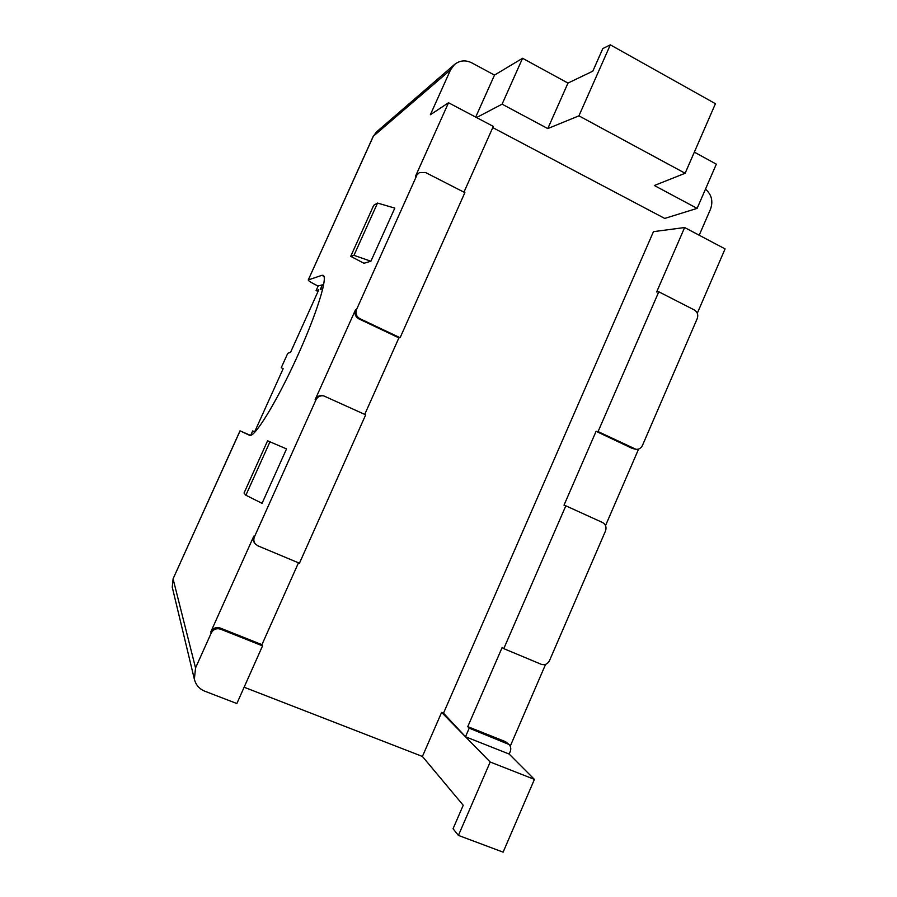 <?xml version="1.0" encoding="UTF-8"?>
<svg xmlns="http://www.w3.org/2000/svg" width="897" height="897" viewBox="0 0 897 897"><rect width="100%" height="100%" fill="white"/><g stroke="black" fill="none" stroke-linecap="round" stroke-linejoin="round"><path stroke-width="1.35" d="M454.443 64.562L376.437 132.016L373.387 136.165L308.243 280.01C308.377 280.907 311.64 282.914 318.02 286.02L322.371 284.831L323.548 285.392M318.031 291.469L316.103 290.55L318.783 289.809L290.527 352.386L287.769 353.283L281.254 367.703L283.149 368.712L254.67 431.782L252.696 430.93L250.7 435.348M323.312 275.446L322.954 275.278C328.493 276.074 316.596 314.477 296.189 358.923C275.839 403.392 254.131 438.297 249.59 435.314L240.015 430.829L250.487 435.393M308.355 279.92L321.832 275.345L323.974 276.366M318.121 286.076L316.103 290.55M322.954 275.278L321.832 275.345M416.713 175.588L356.546 309.521C355.223 313.479 356.333 316.529 359.899 318.682L400.096 337.732L464.87 192.631L425.503 172.504L419.404 172.605L415.502 176.272L448.522 102.74L493.305 126.41L463.951 192.16M376.561 131.915L373.197 136.378L450.552 69.854L430.358 114.749L448.522 102.74M211.221 633.035L195.546 667.917L194.369 679.231C195.826 684.927 199.302 688.918 204.796 691.206L236.864 703.54L262.541 645.874L261.935 644.651L220.101 627.99C216.054 626.824 212.959 628.124 210.817 631.858L211.221 633.035C213.363 629.29 216.469 627.99 220.539 629.156L262.541 645.874M255.454 544.064L254.826 543.347C253.111 541.16 252.775 538.761 253.829 536.114L210.817 631.858M315.979 399.815L254.445 536.81C253.38 539.467 253.716 541.889 255.443 544.064L257.921 545.858L299.441 563.215L365.684 414.829L323.873 395.947C320.341 395.33 317.706 396.62 315.979 399.815L315.161 399.602L355.526 309.745L356.546 309.521M394.803 208.104L370.91 261.229L363.935 263.27L350.716 256.34L373.724 205.312L377.525 203.07L394.803 208.104M286.535 448.915L262.059 503.34L245.879 495.234L244.04 493.036L267.586 440.786L286.535 448.915M322.371 284.831L320.307 289.395L322.83 288.699M244.141 687.237L422.409 756.451L463.222 805.259L453.052 828.738L458.423 835.41L490.188 762.013L534.421 779.392L509.148 754.052L510.202 751.619C511.234 748.86 510.842 746.483 509.014 744.476L469.232 728.162L465.487 736.762L509.148 754.052M699.2 235.238L710.525 209.124C713.294 201.197 711.613 194.537 705.479 189.144M697.305 313.21L725.079 248.906L684.635 227.535L653.465 231.65L443.51 713.16L465.487 736.762M642.431 445.484L697.238 318.57C698.449 314.869 697.507 312.01 694.413 310.003L658.802 291.794L598.075 431.58L635.917 449.274C638.843 449.554 641.019 448.287 642.431 445.484M605.531 525.608L638.608 449.061M549.502 660.618L605.497 530.99C606.72 527.223 605.744 524.397 602.56 522.514L565.828 505.818L503.778 648.643L541.261 664.307C544.838 665.372 547.585 664.139 549.502 660.618M510.225 746.226L545.578 664.374M458.423 835.41L503.127 852.15L534.421 779.392M492.767 127.609L664.711 218.431L697.126 208.373L716.333 164.162L694.334 152.131M567.969 83.085L547.787 128.585L578.924 115.848L610.33 44.85L602.818 48.573L592.816 71.177L567.969 83.085L522.57 58.271L494.494 75.101L471.71 62.801C465.453 59.796 459.701 60.379 454.454 64.55L450.552 69.854M298.477 562.811L261.935 644.651M323.873 395.947L323.021 395.745C319.5 395.129 316.888 396.418 315.161 399.602M355.526 309.745C354.203 313.703 355.313 316.742 358.856 318.872L398.907 337.855L364.731 414.403M419.404 172.605L415.502 176.272M370.91 261.229L353.967 255.353L377.525 203.07M353.967 255.353L350.716 256.34M245.879 495.234L270.008 441.694M422.409 756.451L441.616 712.409L490.188 762.013M565.828 505.818L564 505.168L596.101 431.3L632.318 448.455L635.928 449.274M503.778 648.643L502.141 647.511L467.763 726.637L505.538 741.684L509.014 744.476M441.616 712.409L443.51 713.16M658.802 291.794L656.649 291.962L684.635 227.535M547.787 128.585L502.085 104.164L476.565 117.563M502.085 104.164L522.57 58.271M475.69 117.103L494.494 75.101M697.126 208.373L654.339 185.511L685.129 173.267L715.436 103.704L610.33 44.85M398.907 337.855L400.096 337.732M598.075 431.58L596.101 431.3M467.763 726.637L469.232 728.162M685.129 173.267L578.924 115.848M240.093 430.863L173.121 578.722M308.232 280.01L373.163 136.479M194.357 679.208L172.246 587.154L173.099 578.957L195.546 667.917M253.829 536.114L254.445 536.81M220.101 627.99L220.539 629.156M358.856 318.872L359.899 318.682M505.538 741.684L507.141 743.254M632.318 448.455L634.414 448.803M240.026 430.829L173.099 578.778L172.314 587.434"/></g></svg>
